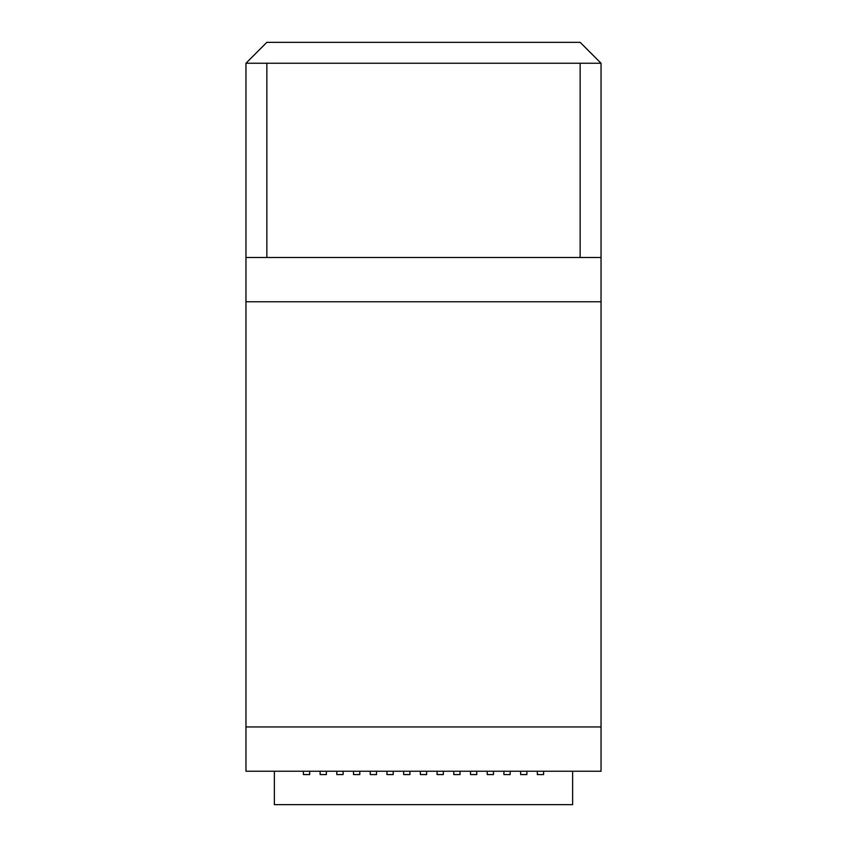 <?xml version="1.0" encoding="UTF-8"?>
<svg xmlns="http://www.w3.org/2000/svg" width="847" height="847" viewBox="0 0 847 847"><rect width="100%" height="100%" fill="white"/><g stroke="black" fill="none" stroke-linecap="round" stroke-linejoin="round"><path stroke-width="1.27" d="M601.042 301.765L245.958 301.765L245.958 257.488L601.042 257.488L245.958 257.488L245.958 63.239L266.847 42.35L580.153 42.35L601.042 63.239L601.042 771.236L245.958 771.236L601.042 771.236M245.958 63.239L601.042 63.239M266.847 63.239L266.847 257.488L580.153 257.488L580.153 63.239M245.958 301.765L245.958 771.236M359.795 771.236L359.795 774.592L353.527 774.592L353.527 771.236M309.663 771.236L309.663 774.592L303.406 774.592L303.406 771.236M537.337 771.236L537.337 774.592L543.594 774.592L537.337 774.592L543.594 774.592L543.594 771.236M503.912 771.236L503.912 774.592L510.18 774.592L503.912 774.592L510.18 774.592L510.18 771.236M426.634 771.236L426.634 774.592L420.366 774.571L420.366 771.236M320.113 774.571L326.381 774.571L320.113 774.592L320.113 771.236M274.364 771.236L274.364 804.65L572.636 804.65L572.636 771.236M526.887 771.236L526.887 774.571L520.619 774.571L526.887 774.592L520.619 774.592L520.619 771.236M487.205 771.236L487.205 774.571L493.473 774.571L487.205 774.592L493.473 774.592L493.473 771.236M470.498 771.236L470.498 774.592L476.766 774.592L476.766 771.236M453.791 771.236L453.791 774.592L460.048 774.592L460.048 771.236M443.341 774.571L437.073 774.571L443.341 774.592L443.341 771.236M420.366 774.571L426.634 774.592M403.659 771.236L403.659 774.592L409.927 774.592L409.927 771.236M386.952 771.236L386.952 774.592L393.209 774.592L393.209 771.236M370.234 774.592L376.502 774.592L370.234 774.592L370.234 771.236M336.82 774.592L343.088 774.592L336.82 774.592L336.82 771.236M403.659 774.571L409.927 774.571M376.502 771.236L376.502 774.571M453.791 774.571L460.048 774.571M326.381 771.236L326.381 774.571M353.527 774.571L359.795 774.571M470.498 774.571L476.766 774.571M437.073 774.571L437.073 771.236M343.088 771.236L343.088 774.571M386.952 774.571L393.209 774.571M303.406 774.571L309.663 774.571M601.042 726.948L245.958 726.948"/></g></svg>
